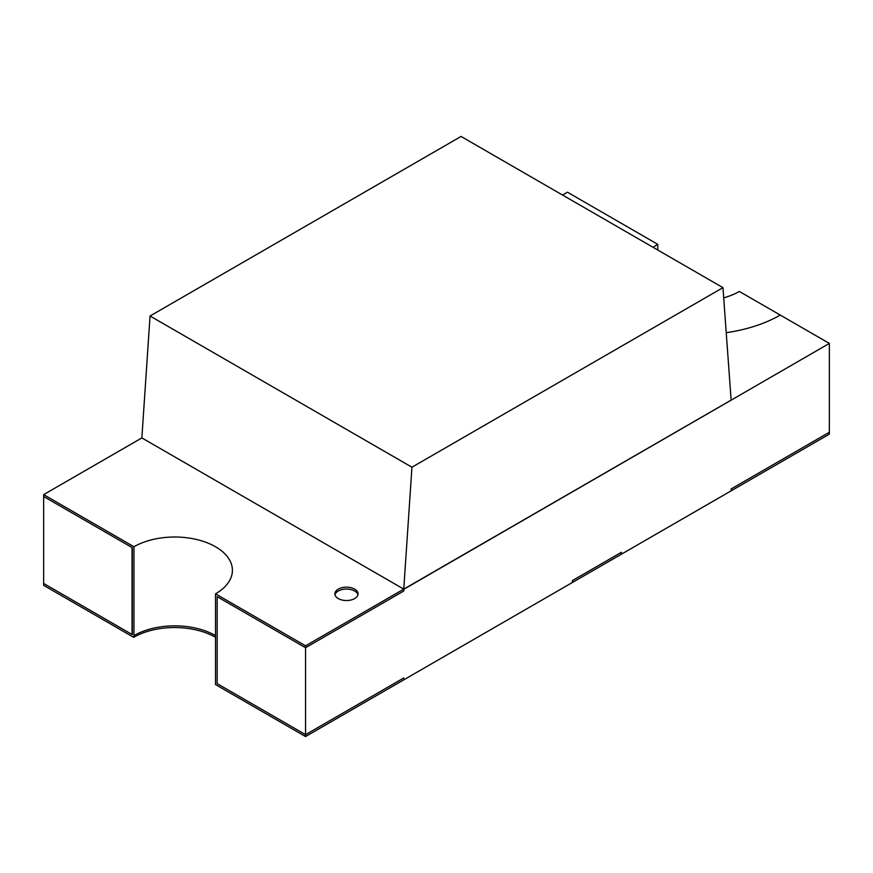 <?xml version="1.0" encoding="UTF-8"?>
<svg xmlns="http://www.w3.org/2000/svg" width="873" height="873" viewBox="0 0 873 873"><rect width="100%" height="100%" fill="white"/><g stroke="black" fill="none" stroke-linecap="round" stroke-linejoin="round"><path stroke-width="1.31" d="M187.368 464.185L207.338 475.72M215.522 635.599A57.673 33.294 0 0 0 133.962 635.599L133.678 637.323L43.65 585.346L43.65 583.459L132.325 634.649L132.325 547.709L43.65 496.508L43.65 583.459L132.041 634.485L132.041 547.546L43.65 496.508L43.65 494.62L141.863 437.919L150.047 316.004L461.053 136.45L722.953 287.654L731.138 400.118L403.763 589.122L403.763 591.01L305.55 647.722L403.763 591.01L403.763 589.319L829.35 343.416L739.322 291.44A57.673 33.294 180 0 1 723.695 297.857M240.075 494.62L358.257 562.856M726.227 332.678A115.749 66.828 0 0 0 780.244 315.066A115.749 66.828 0 0 1 726.227 332.678M150.047 316.004L411.947 467.208L403.763 589.122L141.863 437.919L403.763 589.122L305.55 645.824L305.55 647.722L217.159 596.685L217.159 683.624L305.55 734.662L217.159 683.624L217.159 596.685L305.55 647.722L305.55 734.662L403.763 677.961L403.763 679.849L829.35 434.143L829.35 432.244L731.138 488.956L731.138 490.844L731.138 488.956L829.35 432.244L829.35 343.416M572.361 580.621L572.361 582.509L572.361 580.621L621.467 552.271L572.361 580.621M621.467 552.271L621.467 554.159L621.467 552.271M411.947 467.208L722.953 287.654M335.014 594.797A11.578 6.678 180 0 1 346.472 589.057A11.578 6.678 180 0 1 357.93 594.797M338.288 598.572A11.578 6.678 180 0 1 334.894 593.847A11.578 6.678 180 0 1 346.472 587.169A11.578 6.678 180 0 1 358.05 593.847A11.578 6.678 180 0 1 350.902 600.024A11.578 6.678 180 0 1 338.288 598.572M305.55 645.824L215.522 593.847A57.673 33.294 0 0 0 232.414 570.309A57.673 33.294 0 0 0 196.807 539.547A57.673 33.294 0 0 0 133.962 546.76L43.65 494.62M305.55 736.55L305.55 734.662L403.763 677.961L403.763 679.849L305.55 736.55L215.522 684.574L215.522 593.847M133.962 635.599L133.962 546.76M215.522 637.323A57.869 33.414 0 0 0 133.678 637.323M653.146 247.354A57.673 33.294 180 0 1 657.762 244.353L567.45 192.202L562.539 195.039M657.762 250.016L657.762 244.353"/></g></svg>
